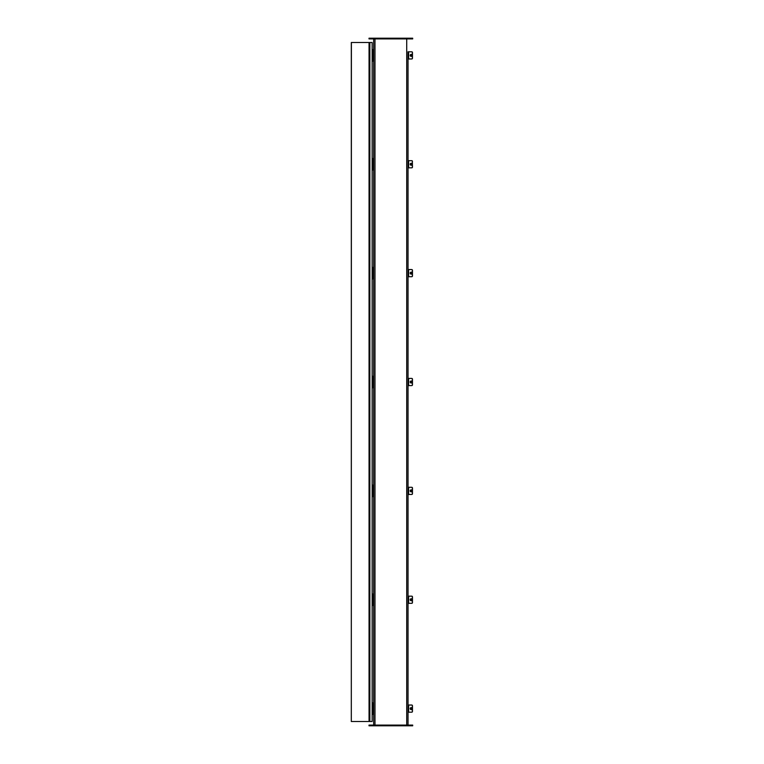 <?xml version="1.0" encoding="UTF-8"?>
<svg xmlns="http://www.w3.org/2000/svg" width="764" height="764" viewBox="0 0 764 764"><rect width="100%" height="100%" fill="white"/><g stroke="black" fill="none" stroke-linecap="round" stroke-linejoin="round"><path stroke-width="1.15" d="M411.653 51.809A0.716 0.707 90 0 1 412.359 52.525L412.464 52.525A0.716 0.707 -90 0 0 411.758 51.809L408.033 51.809L408.033 725.084L408.033 712.191L411.758 712.191A0.716 0.707 -90 0 0 412.464 711.475L412.359 711.475A0.716 0.707 90 0 1 411.653 712.191M411.653 705.029A0.716 0.707 90 0 1 412.359 705.745L412.464 705.745A0.716 0.707 -90 0 0 411.758 705.029L408.033 705.029L408.033 603.321L411.758 603.321A0.716 0.707 -90 0 0 412.464 602.605L412.359 602.605A0.716 0.707 90 0 1 411.653 603.321M411.653 596.159A0.716 0.707 90 0 1 412.359 596.875L412.464 596.875A0.716 0.707 -90 0 0 411.758 596.159L408.033 596.159L408.033 494.451L411.758 494.451A0.716 0.707 -90 0 0 412.464 493.735L412.359 493.735A0.716 0.707 90 0 1 411.653 494.451M411.653 487.289A0.716 0.707 90 0 1 412.359 488.005L412.464 488.005A0.716 0.707 -90 0 0 411.758 487.289L408.033 487.289L408.033 385.581L411.758 385.581A0.716 0.707 -90 0 0 412.464 384.865L412.359 384.865A0.716 0.707 90 0 1 411.653 385.581M411.653 378.419A0.716 0.707 90 0 1 412.359 379.135L412.464 379.135A0.716 0.707 -90 0 0 411.758 378.419L408.033 378.419L408.033 276.711L411.758 276.711A0.716 0.707 -90 0 0 412.464 275.995L412.359 275.995A0.716 0.707 90 0 1 411.653 276.711M411.653 269.549A0.716 0.707 90 0 1 412.359 270.265L412.464 270.265A0.716 0.707 -90 0 0 411.758 269.549L408.033 269.549L408.033 167.841L411.758 167.841A0.716 0.707 -90 0 0 412.464 167.125L412.359 167.125A0.716 0.707 90 0 1 411.653 167.841M408.033 167.841L408.033 58.971L411.758 58.971A0.716 0.707 -90 0 0 412.464 58.255L412.359 58.255A0.716 0.707 90 0 1 411.653 58.971M372.144 169.99L373.653 169.99L373.653 725.084L373.653 38.916L373.653 49.66L372.221 49.66L372.221 52.41L373.3 52.41M372.144 61.12L373.653 61.12L373.653 158.53L372.221 158.53L372.221 161.28L373.3 161.28M369.002 38.916L369.002 38.2L369.002 38.916L412.694 38.916L412.694 38.2L369.002 38.2M412.694 38.2L412.694 38.916M369.002 725.8L412.694 725.8L412.694 725.084L369.002 725.084L369.002 725.8M412.694 725.084L412.694 725.8M369.05 42.497L372.144 42.497L372.144 721.502L351.306 721.502L351.392 42.497L369.05 42.497L369.05 721.502M373.3 705.86L372.144 705.86L372.144 702.88M372.221 705.86L372.221 708.61L373.3 708.61L372.144 708.61L372.221 714.34L373.3 714.34L373.3 702.88L372.221 702.88L372.221 705.63L373.3 705.63M373.3 711.59L372.221 711.59M372.221 708.61L372.221 711.36L373.3 711.36M373.3 596.99L372.144 596.99L372.144 594.01M372.221 596.99L372.221 599.74L373.3 599.74L372.144 599.74L372.221 605.47L373.3 605.47L373.3 594.01L372.221 594.01L372.221 596.76L373.3 596.76M373.3 602.72L372.221 602.72M372.221 599.74L372.221 602.49L373.3 602.49M373.3 488.12L372.144 488.12L372.144 485.14M372.221 488.12L372.221 490.87L373.3 490.87L372.144 490.87L372.221 496.6L373.3 496.6L373.3 485.14L372.221 485.14L372.221 487.89L373.3 487.89M373.3 493.85L372.221 493.85M372.221 490.87L372.221 493.62L373.3 493.62M373.3 379.25L372.144 379.25L372.144 376.27M372.221 379.25L372.221 382L373.3 382L372.144 382L372.221 387.73L373.3 387.73L373.3 376.27L372.221 376.27L372.221 379.02L373.3 379.02M373.3 384.98L372.221 384.98M372.221 382L372.221 384.75L373.3 384.75M373.3 270.38L372.144 270.38L372.144 267.4M372.221 270.38L372.221 273.13L373.3 273.13L372.144 273.13L372.221 278.86L373.3 278.86L373.3 267.4L372.221 267.4L372.221 270.15L373.3 270.15M373.3 276.11L372.221 276.11M372.221 273.13L372.221 275.88L373.3 275.88M373.3 161.51L372.144 161.51L372.144 158.53M372.221 161.51L372.221 164.26L373.3 164.26L372.144 164.26L372.221 169.99M373.3 167.24L372.221 167.24M372.221 164.26L372.221 167.01L373.3 167.01M373.3 169.99L373.3 158.53M373.3 52.64L372.144 52.64L372.144 49.66M372.221 52.64L372.221 55.39L373.3 55.39L372.144 55.39L372.221 61.12M373.3 58.37L372.221 58.37M372.221 55.39L372.221 58.14L373.3 58.14M373.3 61.12L373.3 49.66M411.213 56.374A0.984 0.974 90 0 1 410.182 55.39A0.984 0.974 90 0 1 411.213 54.406A0.984 0.974 90 0 1 412.188 55.39A0.984 0.974 90 0 1 411.213 56.374L411.156 56.374A0.984 0.974 90 0 0 412.121 55.39A0.984 0.974 90 0 0 411.156 54.406L411.213 54.406M412.359 52.525L412.359 58.255M412.464 52.525L412.464 58.255M411.233 54.836A0.563 0.554 -90 0 0 411.233 55.944M411.7 55.39A0.563 0.554 90 0 1 411.156 55.953A0.563 0.554 90 0 1 410.602 55.39A0.563 0.554 90 0 1 411.156 54.827A0.563 0.554 90 0 1 411.7 55.39M411.213 165.244A0.984 0.974 90 0 1 410.182 164.26A0.984 0.974 90 0 1 411.213 163.276A0.984 0.974 90 0 1 412.188 164.26A0.984 0.974 90 0 1 411.213 165.244L411.156 165.244A0.984 0.974 90 0 0 412.121 164.26A0.984 0.974 90 0 0 411.156 163.276L411.213 163.276M408.033 160.679L411.653 160.679A0.716 0.707 90 0 1 412.359 161.395L412.359 167.125M412.359 161.395L412.464 167.125M412.464 161.395A0.716 0.707 -90 0 0 411.758 160.679L411.653 160.679M411.233 163.706A0.563 0.554 -90 0 0 411.233 164.814M411.7 164.26A0.563 0.554 90 0 1 411.156 164.823A0.563 0.554 90 0 1 410.602 164.26A0.563 0.554 90 0 1 411.156 163.697A0.563 0.554 90 0 1 411.7 164.26M411.213 274.114A0.984 0.974 90 0 1 410.182 273.13A0.984 0.974 90 0 1 411.213 272.146A0.984 0.974 90 0 1 412.188 273.13A0.984 0.974 90 0 1 411.213 274.114L411.156 274.114A0.984 0.974 90 0 0 412.121 273.13A0.984 0.974 90 0 0 411.156 272.146L411.213 272.146M412.359 270.265L412.359 275.995M412.464 270.265L412.464 275.995M411.233 272.576A0.563 0.554 -90 0 0 411.233 273.684M411.7 273.13A0.563 0.554 90 0 1 411.156 273.693A0.563 0.554 90 0 1 410.602 273.13A0.563 0.554 90 0 1 411.156 272.567A0.563 0.554 90 0 1 411.7 273.13M411.213 382.984A0.984 0.974 90 0 1 410.182 382A0.984 0.974 90 0 1 411.213 381.016A0.984 0.974 90 0 1 412.188 382A0.984 0.974 90 0 1 411.213 382.984L411.156 382.984A0.984 0.974 90 0 0 412.121 382A0.984 0.974 90 0 0 411.156 381.016L411.213 381.016M412.359 379.135L412.359 384.865M412.464 379.135L412.464 384.865M411.233 381.446A0.563 0.554 -90 0 0 411.233 382.554M411.7 382A0.563 0.554 90 0 1 411.156 382.563A0.563 0.554 90 0 1 410.602 382A0.563 0.554 90 0 1 411.156 381.437A0.563 0.554 90 0 1 411.7 382M411.213 491.854A0.984 0.974 90 0 1 410.182 490.87A0.984 0.974 90 0 1 411.213 489.886A0.984 0.974 90 0 1 412.188 490.87A0.984 0.974 90 0 1 411.213 491.854L411.156 491.854A0.984 0.974 90 0 0 412.121 490.87A0.984 0.974 90 0 0 411.156 489.886L411.213 489.886M412.359 488.005L412.359 493.735M412.464 488.005L412.464 493.735M411.233 490.316A0.563 0.554 -90 0 0 411.233 491.424M411.7 490.87A0.563 0.554 90 0 1 411.156 491.433A0.563 0.554 90 0 1 410.602 490.87A0.563 0.554 90 0 1 411.156 490.307A0.563 0.554 90 0 1 411.7 490.87M411.213 600.724A0.984 0.974 90 0 1 410.182 599.74A0.984 0.974 90 0 1 411.213 598.756A0.984 0.974 90 0 1 412.188 599.74A0.984 0.974 90 0 1 411.213 600.724L411.156 600.724A0.984 0.974 90 0 0 412.121 599.74A0.984 0.974 90 0 0 411.156 598.756L411.213 598.756M412.359 596.875L412.359 602.605M412.464 596.875L412.464 602.605M411.233 599.186A0.563 0.554 -90 0 0 411.233 600.294M411.7 599.74A0.563 0.554 90 0 1 411.156 600.303A0.563 0.554 90 0 1 410.602 599.74A0.563 0.554 90 0 1 411.156 599.177A0.563 0.554 90 0 1 411.7 599.74M411.213 709.594A0.984 0.974 90 0 1 410.182 708.61A0.984 0.974 90 0 1 411.213 707.626A0.984 0.974 90 0 1 412.188 708.61A0.984 0.974 90 0 1 411.213 709.594L411.156 709.594A0.984 0.974 90 0 0 412.121 708.61A0.984 0.974 90 0 0 411.156 707.626L411.213 707.626M412.359 705.745L412.359 711.475M412.464 705.745L412.464 711.475M411.233 708.056A0.563 0.554 -90 0 0 411.233 709.164M411.7 708.61A0.563 0.554 90 0 1 411.156 709.173A0.563 0.554 90 0 1 410.602 708.61A0.563 0.554 90 0 1 411.156 708.047A0.563 0.554 90 0 1 411.7 708.61M374.981 38.916L374.981 725.084M406.715 725.084L406.715 38.916M411.261 38.2L411.261 38.916M370.435 38.916L370.435 38.2M370.435 725.8L370.435 725.084M411.261 725.084L411.261 725.8M369.871 42.497L369.871 721.502M408.635 51.809L408.635 58.971M408.635 160.679L408.635 167.841M408.635 269.549L408.635 276.711M408.635 378.419L408.635 385.581M408.635 487.289L408.635 494.451M408.635 596.159L408.635 603.321M408.635 705.029L408.635 712.191M351.306 42.497L351.306 721.502"/></g></svg>

